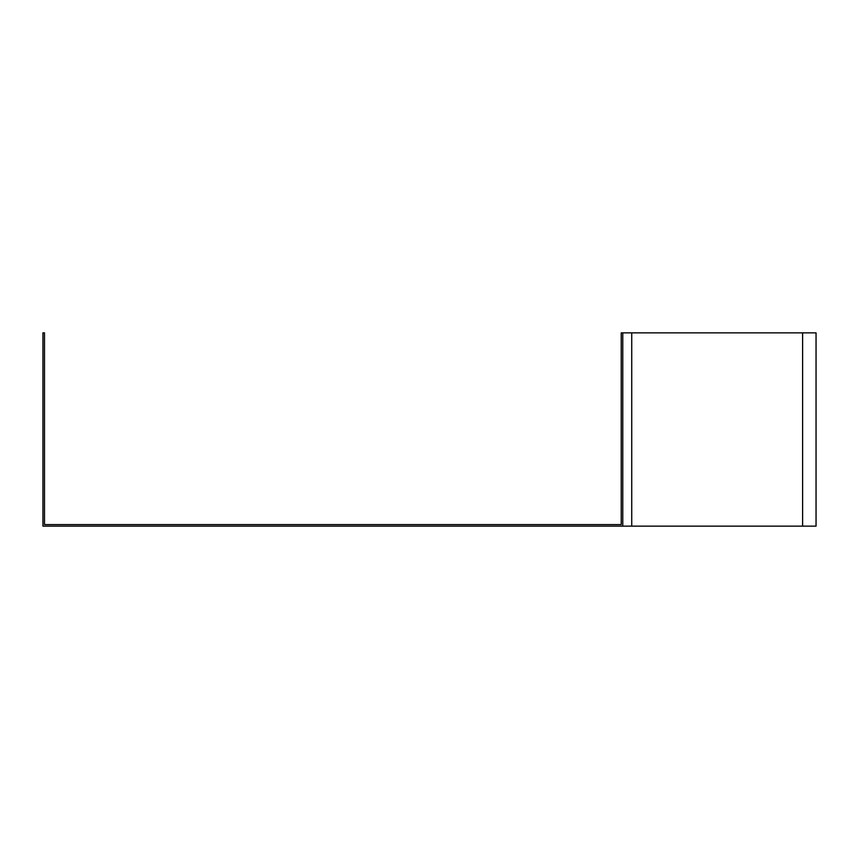 <?xml version="1.0" encoding="UTF-8"?>
<svg xmlns="http://www.w3.org/2000/svg" width="859" height="859" viewBox="0 0 859 859"><rect width="100%" height="100%" fill="white"/><g stroke="black" fill="none" stroke-linecap="round" stroke-linejoin="round"><path stroke-width="1.29" d="M44.496 332.863L44.496 524.591L621.229 524.591L621.229 332.863L622.775 332.863L622.775 526.138L42.95 526.138L42.95 332.863L44.496 332.863M816.05 487.289L816.05 497.146M622.775 332.863L816.05 332.863L816.05 526.138L622.775 526.138M816.05 390.652L816.05 400.509M631.73 332.863L631.73 526.138M802.607 332.863L802.607 526.138"/></g></svg>
